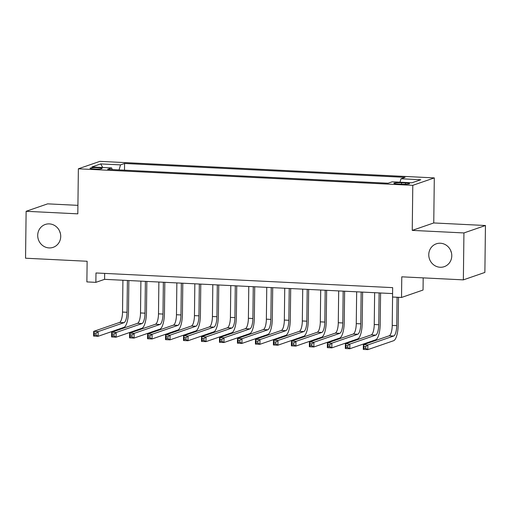 <?xml version="1.0" encoding="UTF-8"?>
<svg xmlns="http://www.w3.org/2000/svg" width="511" height="511" viewBox="0 0 511 511"><rect width="100%" height="100%" fill="white"/><g stroke="black" fill="none" stroke-linecap="round" stroke-linejoin="round"><path stroke-width="0.77" d="M60.349 233.297A12.098 11.434 70.9 0 1 59.589 231.087M60.72 236.478A12.098 11.434 70.9 0 1 53.157 247.337A12.098 11.434 70.9 0 1 37.705 235.341A12.098 11.434 70.9 0 1 45.262 224.476A12.098 11.434 70.9 0 1 60.72 236.478M451.411 252.638A12.098 11.434 70.9 0 1 450.651 250.428M451.781 255.819A12.098 11.434 70.9 0 1 444.219 266.678A12.098 11.434 70.9 0 1 428.767 254.676A12.098 11.434 70.9 0 1 436.324 243.817A12.098 11.434 70.9 0 1 451.781 255.819M94.203 169.007A6.049 0.696 0.7 0 0 102.111 168.438A6.049 0.696 0.7 0 0 97.927 167.723A6.049 0.696 0.7 0 0 90.019 168.291A6.049 0.696 0.7 0 0 94.203 169.007M77.921 205.352L47.638 203.857L26.125 211.292L25.55 258.215L87.132 261.262L86.876 281.906L95.87 282.353L104.589 279.338L392.576 293.582M434.305 177.905L99.881 161.361L78.368 168.796L412.792 185.333L434.305 177.905L433.756 222.949L412.243 230.384L463.931 232.939L485.45 225.511L433.756 222.949M485.45 225.511L484.875 272.433L463.362 279.868L401.78 276.821L401.525 297.466L423.044 290.037L423.191 277.882M463.931 232.939L463.362 279.868M401.525 297.466L392.537 297.025L392.652 287.636L95.985 272.97L95.87 282.353M405.504 182.957L401.544 182.759A5.857 0.677 0.7 0 0 393.885 183.308A5.857 0.677 0.7 0 0 397.941 184.005L401.895 184.203A5.857 0.677 0.7 0 0 409.56 183.647A5.857 0.677 0.7 0 0 405.504 182.957L405.485 184.241M112.222 169.575L111.673 167.94L107.604 169.345L388.092 183.219L392.161 181.814L411.936 182.791L420.777 179.738L401.001 178.761L405.07 177.355L124.582 163.482L120.513 164.887L119.05 169.914M111.673 167.94L91.897 166.963L100.737 163.91L120.513 164.887M412.243 230.384L412.792 185.333M26.125 211.292L77.813 213.847L78.368 168.796M104.666 273.398L104.589 279.338M399.998 182.197L401.001 178.761M124.505 170.182L124.582 163.482M100.737 163.91L102.711 167.499M392.576 297.025L392.231 325.405A9.447 2.874 -87.2 0 1 389.203 335.791L363.353 344.721L367.85 344.944L367.792 349.639L393.642 340.709A14.174 4.312 92.8 0 0 398.178 325.124L398.516 297.319M397.073 297.249L396.721 325.622A9.447 2.874 -87.2 0 1 393.7 336.014L367.85 344.944L365.729 346.547L363.928 346.458L363.909 348.336L365.704 348.425L365.729 346.547M365.704 348.425L367.792 349.639L363.295 349.415L363.353 344.721L363.928 346.458M363.295 349.415L363.909 348.336M374.64 292.694L374.25 324.511A9.447 2.874 -87.2 0 1 371.229 334.903L345.379 343.833L349.869 344.056L349.811 348.745L375.662 339.815A14.174 4.312 92.8 0 0 380.197 324.236L380.58 292.988M379.13 292.918L378.74 324.734A9.447 2.874 -87.2 0 1 375.719 335.127L349.869 344.056L347.748 345.66L345.953 345.57L345.928 347.442L347.729 347.531L347.748 345.66M347.729 347.531L349.811 348.745L345.321 348.528L345.379 343.833L345.953 345.57M345.321 348.528L345.928 347.442M356.659 291.807L356.269 323.623A9.447 2.874 -87.2 0 1 353.248 334.015L327.398 342.945L331.888 343.162L331.831 347.857L357.681 338.927A14.174 4.312 92.8 0 0 362.216 323.342L362.599 292.1M361.149 292.024L360.766 323.846A9.447 2.874 -87.2 0 1 357.738 334.239L331.888 343.162L329.767 344.765L327.973 344.676L327.947 346.554L329.748 346.643L329.767 344.765M329.748 346.643L331.831 347.857L327.34 347.633L327.398 342.945L327.973 344.676M327.34 347.633L327.947 346.554M338.678 290.912L338.288 322.735A9.447 2.874 -87.2 0 1 335.267 333.127L309.417 342.051L313.914 342.274L313.856 346.969L339.706 338.039A14.174 4.312 92.8 0 0 344.235 322.454L344.618 291.206M343.175 291.136L342.785 322.958A9.447 2.874 -87.2 0 1 339.764 333.344L313.914 342.274L311.787 343.877L309.992 343.788L309.966 345.666L311.767 345.755L311.787 343.877M311.767 345.755L313.856 346.969L309.359 346.745L309.417 342.051L309.992 343.788M309.359 346.745L309.966 345.666M320.697 290.024L320.308 321.847A9.447 2.874 -87.2 0 1 317.286 332.233L291.436 341.163L295.933 341.386L295.875 346.081L321.726 337.151A14.174 4.312 92.8 0 0 326.254 321.566L326.638 290.318M325.194 290.248L324.804 322.071A9.447 2.874 -87.2 0 1 321.783 332.457L295.933 341.386L293.812 342.99L292.011 342.9L291.985 344.778L293.787 344.868L293.812 342.99M293.787 344.868L295.875 346.081L291.379 345.858L291.436 341.163L292.011 342.9M291.379 345.858L291.985 344.778M302.716 289.137L302.327 320.959A9.447 2.874 -87.2 0 1 299.305 331.345L273.455 340.275L277.952 340.498L277.895 345.193L303.745 336.264A14.174 4.312 92.8 0 0 308.28 320.678L308.657 289.43M307.213 289.36L306.824 321.176A9.447 2.874 -87.2 0 1 303.802 331.569L277.952 340.498L275.831 342.102L274.03 342.012L274.011 343.89L275.806 343.98L275.831 342.102M275.806 343.98L277.895 345.193L273.398 344.97L273.455 340.275L274.03 342.012M273.398 344.97L274.011 343.89M284.736 288.249L284.346 320.065A9.447 2.874 -87.2 0 1 281.325 330.457L255.474 339.387L259.971 339.611L259.914 344.299L285.764 335.369A14.174 4.312 92.8 0 0 290.299 319.79L290.682 288.543M289.232 288.472L288.843 320.288A9.447 2.874 -87.2 0 1 285.821 330.681L259.971 339.611L257.851 341.207L256.049 341.124L256.03 342.996L257.825 343.085L257.851 341.207M257.825 343.085L259.914 344.299L255.417 344.075L255.474 339.387L256.049 341.124M255.417 344.075L256.03 342.996M266.755 287.361L266.372 319.177A9.447 2.874 -87.2 0 1 263.344 329.569L237.494 338.499L241.99 338.716L241.933 343.411L267.783 334.481A14.174 4.312 92.8 0 0 272.318 318.896L272.702 287.655M271.252 287.578L270.862 319.401A9.447 2.874 -87.2 0 1 267.841 329.787L241.99 338.716L239.87 340.32L238.075 340.23L238.049 342.108L239.844 342.198L239.87 340.32M239.844 342.198L241.933 343.411L237.436 343.188L237.494 338.499L238.075 340.23M237.436 343.188L238.049 342.108M248.78 286.467L248.391 318.289A9.447 2.874 -87.2 0 1 245.369 328.675L219.519 337.605L224.01 337.828L223.952 342.523L249.802 333.594A14.174 4.312 92.8 0 0 254.337 318.008L254.721 286.76M253.271 286.69L252.881 318.513A9.447 2.874 -87.2 0 1 249.86 328.899L224.01 337.828L221.889 339.432L220.094 339.342L220.069 341.22L221.87 341.31L221.889 339.432M221.87 341.31L223.952 342.523L219.462 342.3L219.519 337.605L220.094 339.342M219.462 342.3L220.069 341.22M230.8 285.579L230.41 317.401A9.447 2.874 -87.2 0 1 227.389 327.787L201.538 336.717L206.029 336.941L205.978 341.635L231.822 332.706A14.174 4.312 92.8 0 0 236.357 317.12L236.74 285.873M235.29 285.802L234.907 317.625A9.447 2.874 -87.2 0 1 231.879 328.011L206.029 336.941L203.908 338.544L202.113 338.454L202.088 340.332L203.889 340.422L203.908 338.544M203.889 340.422L205.978 341.635L201.481 341.412L201.538 336.717L202.113 338.454M201.481 341.412L202.088 340.332M212.819 284.691L212.429 316.513A9.447 2.874 -87.2 0 1 209.408 326.899L183.558 335.829L188.054 336.053L187.997 340.741L213.847 331.818A14.174 4.312 92.8 0 0 218.376 316.232L218.759 284.985M217.316 284.914L216.926 316.731A9.447 2.874 -87.2 0 1 213.905 327.123L188.054 336.053L185.927 337.656L184.132 337.567L184.107 339.445L185.908 339.534L185.927 337.656M185.908 339.534L187.997 340.741L183.5 340.524L183.558 335.829L184.132 337.567M183.5 340.524L184.107 339.445M194.838 283.803L194.448 315.619A9.447 2.874 -87.2 0 1 191.427 326.012L165.577 334.941L170.074 335.165L170.016 339.853L195.866 330.924A14.174 4.312 92.8 0 0 200.401 315.338L200.778 284.097M199.335 284.027L198.945 315.843A9.447 2.874 -87.2 0 1 195.924 326.235L170.074 335.165L167.953 336.762L166.152 336.679L166.132 338.55L167.927 338.64L167.953 336.762M167.927 338.64L170.016 339.853L165.519 339.63L165.577 334.941L166.152 336.679M165.519 339.63L166.132 338.55M176.857 282.915L176.467 314.731A9.447 2.874 -87.2 0 1 173.446 325.124L147.596 334.053L152.093 334.271L152.035 338.965L177.885 330.036A14.174 4.312 92.8 0 0 182.421 314.45L182.797 283.209M181.354 283.132L180.964 314.955A9.447 2.874 -87.2 0 1 177.943 325.341L152.093 334.271L149.972 335.874L148.171 335.784L148.152 337.662L149.947 337.752L149.972 335.874M149.947 337.752L152.035 338.965L147.538 338.742L147.596 334.053L148.171 335.784M147.538 338.742L148.152 337.662M158.876 282.021L158.493 313.843A9.447 2.874 -87.2 0 1 155.465 324.23L129.615 333.159L134.112 333.383L134.054 338.078L159.905 329.148A14.174 4.312 92.8 0 0 164.44 313.562L164.823 282.315M163.373 282.244L162.983 314.067A9.447 2.874 -87.2 0 1 159.962 324.453L134.112 333.383L131.991 334.986L130.19 334.897L130.171 336.775L131.966 336.864L131.991 334.986M131.966 336.864L134.054 338.078L129.558 337.854L129.615 333.159L130.19 334.897M129.558 337.854L130.171 336.775M140.902 281.133L140.512 312.956A9.447 2.874 -87.2 0 1 137.485 323.342L111.641 332.271L116.131 332.495L116.074 337.19L141.924 328.26A14.174 4.312 92.8 0 0 146.459 312.675L146.842 281.427M145.392 281.357L145.003 313.173A9.447 2.874 -87.2 0 1 141.981 323.565L116.131 332.495L114.01 334.098L112.216 334.009L112.19 335.887L113.985 335.976L114.01 334.098M113.985 335.976L116.074 337.19L111.583 336.966L111.641 332.271L112.216 334.009M111.583 336.966L112.19 335.887M122.921 280.245L122.531 312.061A9.447 2.874 -87.2 0 1 119.51 322.454L93.66 331.383L98.15 331.607L98.093 336.295L123.943 327.366A14.174 4.312 92.8 0 0 128.478 311.787L128.861 280.539M127.411 280.469L127.028 312.285A9.447 2.874 -87.2 0 1 124.001 322.677L98.15 331.607L96.03 333.21L94.235 333.121L94.209 334.999L96.011 335.082L96.03 333.21M96.011 335.082L98.093 336.295L93.602 336.078L93.66 331.383L94.235 333.121M93.602 336.078L94.209 334.999M401.531 184.184L401.544 182.759M396.721 325.622L392.231 325.405M393.7 336.014L389.203 335.791M378.74 324.734L374.25 324.511M375.719 335.127L371.229 334.903M360.766 323.846L356.269 323.623M357.738 334.239L353.248 334.015M342.785 322.958L338.288 322.735M339.764 333.344L335.267 333.127M324.804 322.071L320.308 321.847M321.783 332.457L317.286 332.233M306.824 321.176L302.327 320.959M303.802 331.569L299.305 331.345M288.843 320.288L284.346 320.065M285.821 330.681L281.325 330.457M270.862 319.401L266.372 319.177M267.841 329.787L263.344 329.569M252.881 318.513L248.391 318.289M249.86 328.899L245.369 328.675M234.907 317.625L230.41 317.401M231.879 328.011L227.389 327.787M216.926 316.731L212.429 316.513M213.905 327.123L209.408 326.899M198.945 315.843L194.448 315.619M195.924 326.235L191.427 326.012M180.964 314.955L176.467 314.731M177.943 325.341L173.446 325.124M162.983 314.067L158.493 313.843M159.962 324.453L155.465 324.23M145.003 313.173L140.512 312.956M141.981 323.565L137.485 323.342M127.028 312.285L122.531 312.061M124.001 322.677L119.51 322.454"/></g></svg>
